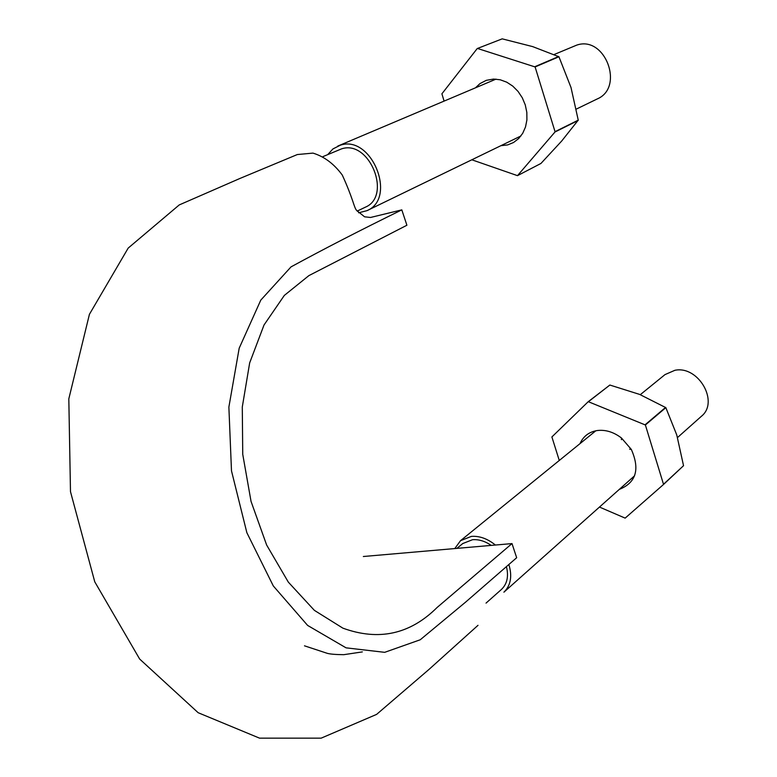 <?xml version="1.0" encoding="UTF-8"?>
<svg xmlns="http://www.w3.org/2000/svg" width="777" height="777" viewBox="0 0 777 777"><rect width="100%" height="100%" fill="white"/><g stroke="black" fill="none" stroke-linecap="round" stroke-linejoin="round"><path stroke-width="1.17" d="M512.004 543.589L516.666 557.721L465.384 602.311L420.231 639.772L384.693 652.33L346.066 647.843L307.624 625.427L273.31 585.955L246.863 532.701L231.488 470.852L228.875 407.08L239.19 348.193L260.79 300.116L291.025 266.88C323.815 249.009 360.742 230.002 401.816 209.868L406.895 225.243L308.877 275.621L284.324 295.425L264.025 324.99L249.67 362.888L242.288 406.993L242.745 454.351L251.049 501.418L266.628 544.998L288.335 582.138L314.384 610.363L342.9 628.166C378.7 641.2 410.091 634.323 437.072 607.507L512.004 543.589L363.345 556.507M478.01 625.32L428.962 669.453L376.622 714.384L321.173 738.15L259.528 738.15L198.154 712.713L139.666 659.051L94.765 581.827L70.484 491.656L68.813 398.854L89.423 314.316L128.195 248.086L179.244 204.924L239.957 178.448L297.329 154.545L312.966 153.108C324.271 156.556 334.042 163.869 342.278 175.058C353.273 199.019 354.011 207.77 356.672 210.45L364.578 216.812L370.522 217.473L401.816 209.868M491.229 545.396C484.984 541.142 478.749 539.238 472.533 539.704L462.771 543.55L456.847 548.387M486.043 603.107L501.427 589.461C507.167 583.964 508.828 576.349 506.429 566.618M357.167 211.121L365.219 207.245C392.366 196.241 369.483 139.297 341.54 148.873L323.047 156.575M327.758 154.565L332.935 148.931L340.307 145.202C371.639 134.402 397.368 198.271 366.967 210.664L358.605 212.801M554.147 54.516L576.689 45.134C605.06 35.12 624.795 87.442 597.202 98.961L576.32 109.091M640.287 394.677L665.015 374.592L674.912 370.289C698.445 365.355 719.502 402.078 701.359 416.317L677.525 437.538M454.798 548.562L460.538 540.666L471.416 536.383C479.574 535.819 487.567 538.704 495.396 545.036M508.857 564.51C512.412 576.252 510.761 585.479 503.914 592.171L634.595 475.767M559.275 460.47L551.884 436.956L588.247 401.67L645.386 424.99L663.548 484.45L625.155 518.123L599.465 507.06M580.011 443.628C583.333 436.188 589.151 431.808 597.455 430.507C605.739 429.594 613.733 432.09 621.464 437.995L631.312 449.417C640.122 469.357 636.12 482.682 619.308 489.384M588.529 401.631L609.858 385.042L588.247 401.67M609.858 385.042L639.636 394.415L665.84 407.643L676.767 434.965L683.537 465.695L663.607 484.168M663.548 484.45L683.537 465.695M645.386 424.99L665.84 407.643M645.153 424.737L665.617 407.391M570.998 87.48L578.243 120.144L555.04 131.663L535.1 66.948L558.935 56.76L570.998 87.48M471.824 159.79L517.492 175.651L540.947 163.452L561.703 141.016L578.243 120.144M475.456 87.82L479.982 83.595L486.295 80.332L493.648 79.06L500.242 79.788L506.74 82.177L512.781 86.121L518.055 91.424L522.299 97.795L525.271 104.924L526.835 112.422L526.913 119.901L525.505 126.991L522.698 133.323L518.638 138.578L513.539 142.502L507.672 144.91L500.893 145.688M477.224 48.553L502.204 38.85L477.224 48.553L441.899 93.813L444.085 101.097M517.492 175.651L554.982 132.003L578.185 120.464M477.505 48.465L535.1 66.948M502.204 38.85L532.672 46.61L558.935 56.76M534.867 66.686L558.692 56.517M362.354 651.903L343.764 654.681C335.936 654.603 330.487 654.166 327.399 653.37L304.487 645.823M366.967 210.664L520.901 135.975M337.762 146.095L496.008 79.128M460.538 540.666L595.842 430.769M621.425 439.665L621.464 437.995M629.642 449.193L631.312 449.417"/></g></svg>

